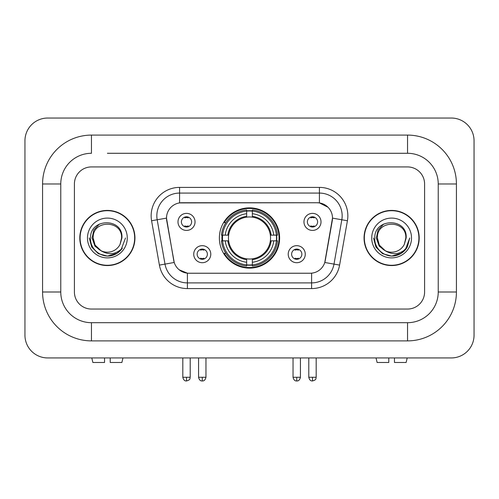 <?xml version="1.0" encoding="UTF-8"?>
<svg xmlns="http://www.w3.org/2000/svg" width="499" height="499" viewBox="0 0 499 499"><rect width="100%" height="100%" fill="white"/><g stroke="black" fill="none" stroke-linecap="round" stroke-linejoin="round"><path stroke-width="0.75" d="M219.373 237.986A30.127 30.127 0 0 0 249.5 268.119A30.127 30.127 0 0 0 279.627 237.986A30.127 30.127 0 0 0 249.5 207.858A30.127 30.127 0 0 0 219.373 237.986M305.269 254.191A8.527 8.527 0 0 1 296.743 262.717A8.527 8.527 0 0 1 288.216 254.191A8.527 8.527 0 0 1 296.743 245.664A8.527 8.527 0 0 1 305.269 254.191M291.622 254.191A5.115 5.115 0 0 0 296.743 259.305A5.115 5.115 0 0 0 301.858 254.191A5.115 5.115 0 0 0 296.743 249.076A5.115 5.115 0 0 0 291.622 254.191M210.784 254.191A8.527 8.527 0 0 1 202.257 262.717A8.527 8.527 0 0 1 193.731 254.191A8.527 8.527 0 0 1 202.257 245.664A8.527 8.527 0 0 1 210.784 254.191M197.142 254.191A5.115 5.115 0 0 0 202.257 259.305A5.115 5.115 0 0 0 207.378 254.191A5.115 5.115 0 0 0 202.257 249.076A5.115 5.115 0 0 0 197.142 254.191M321.013 221.899A8.527 8.527 0 0 1 312.486 230.426A8.527 8.527 0 0 1 303.96 221.899A8.527 8.527 0 0 1 312.486 213.372A8.527 8.527 0 0 1 321.013 221.899M307.372 221.899A5.115 5.115 0 0 0 312.486 227.014A5.115 5.115 0 0 0 317.601 221.899A5.115 5.115 0 0 0 312.486 216.784A5.115 5.115 0 0 0 307.372 221.899M195.04 221.899A8.527 8.527 0 0 1 186.514 230.426A8.527 8.527 0 0 1 177.987 221.899A8.527 8.527 0 0 1 186.514 213.372A8.527 8.527 0 0 1 195.04 221.899M181.399 221.899A5.115 5.115 0 0 0 186.514 227.014A5.115 5.115 0 0 0 191.628 221.899A5.115 5.115 0 0 0 186.514 216.784A5.115 5.115 0 0 0 181.399 221.899M159.406 265.094L151.584 220.751A28.424 28.424 0 0 1 179.578 187.393L319.422 187.393A28.424 28.424 0 0 1 347.416 220.751L339.594 265.094A28.424 28.424 0 0 1 311.607 288.584L187.393 288.584A28.424 28.424 0 0 1 159.406 265.094L174.226 262.48L166.735 220.758A15.35 15.35 0 0 1 181.848 202.744L317.152 202.744A15.35 15.35 0 0 1 332.265 220.758L325.248 260.553A15.35 15.35 0 0 1 310.135 273.234L188.865 273.234A15.35 15.35 0 0 1 173.752 260.553L166.504 218.125L157.185 219.766A22.742 22.742 0 0 1 179.578 193.076L319.422 193.076A22.742 22.742 0 0 1 341.815 219.766L333.999 264.108A22.742 22.742 0 0 1 311.607 282.896L187.393 282.896A22.742 22.742 0 0 1 165.001 264.108L157.185 219.766A22.742 22.742 0 0 1 156.836 215.817M222.074 240.83A27.57 27.57 0 0 1 222.074 235.148M79.809 237.986A27.57 27.57 0 0 0 107.379 265.562A27.57 27.57 0 0 0 134.948 237.986A27.57 27.57 0 0 0 107.379 210.416A27.57 27.57 0 0 0 79.809 237.986M364.052 237.986A27.57 27.57 0 0 0 391.621 265.562A27.57 27.57 0 0 0 419.191 237.986A27.57 27.57 0 0 0 391.621 210.416A27.57 27.57 0 0 0 364.052 237.986M179.578 187.393L179.578 202.912L317.152 202.744L319.422 202.912L327.999 207.235M166.504 218.094L166.672 215.817M310.135 273.234L188.865 273.234M187.393 288.584L187.393 273.165L179.203 269.809M341.815 219.766L332.496 218.125L324.774 262.48L333.999 264.108L341.815 219.766L347.416 220.751M325.248 260.553L325.155 261.033M173.845 261.033L173.752 260.553M424.593 183.981A17.053 17.053 0 0 0 407.54 166.928L91.46 166.928A17.053 17.053 0 0 0 74.407 183.981L74.407 291.996A17.053 17.053 0 0 0 91.46 309.049L407.54 309.049A17.053 17.053 0 0 0 424.593 291.996L424.593 183.981A17.053 17.053 0 0 0 407.54 166.928L91.46 166.928A17.053 17.053 0 0 0 74.407 183.981L74.407 291.996A17.053 17.053 0 0 0 91.46 309.049L407.54 309.049A17.053 17.053 0 0 0 424.593 291.996L424.593 183.981M134.668 237.986A27.289 27.289 0 0 0 107.379 210.703A27.289 27.289 0 0 0 80.096 237.986A27.289 27.289 0 0 0 107.379 265.275A27.289 27.289 0 0 0 134.668 237.986M125.498 237.986L121.02 249.912L118.488 252.307M102.052 251.409L95.003 246.225L92.078 237.986L93.887 229.97L99.501 223.976M100.804 250.585L95.072 245.096L93.17 237.986C92.296 219.654 122.461 219.654 121.594 237.986L120.034 244.454L121.937 237.986C123.34 217.464 89.914 217.969 90.537 237.986C89.795 248.533 100.205 257.571 110.528 255.831C115.494 254.877 119.429 252.338 122.336 248.215C115.78 254.515 108.663 255.338 101.004 250.691L95.072 245.096L93.17 237.986C92.296 219.654 122.461 219.654 121.594 237.986L120.034 244.454A14.209 14.209 0 0 1 101.004 250.691L95.072 245.096L93.17 237.986C92.296 219.654 122.461 219.654 121.594 237.986L120.034 244.454M101.004 250.691C96.033 247.947 93.419 243.712 93.17 237.986C92.296 219.654 122.461 219.654 121.594 237.986M87.481 237.986A19.898 19.898 0 0 0 107.379 257.883A19.898 19.898 0 0 0 127.276 237.986A19.898 19.898 0 0 0 107.379 218.094A19.898 19.898 0 0 0 87.481 237.986M122.336 248.215L117.246 253.186M117.128 253.261L110.528 255.831L117.165 253.243L110.528 255.831L117.165 253.243L107.379 256.106L98.322 253.679L91.685 247.049L89.259 237.986M104.534 357.939L104.534 362.486L92.876 362.486L91.797 357.939L92.876 362.486M121.887 362.486L122.966 357.939L121.887 362.486L110.223 362.486L110.223 357.939M418.904 237.986A27.289 27.289 0 0 0 391.621 210.703A27.289 27.289 0 0 0 364.332 237.986A27.289 27.289 0 0 0 391.621 265.275A27.289 27.289 0 0 0 418.904 237.986M401.364 253.261L391.621 256.106L382.558 253.679L375.928 247.049L373.501 237.986L375.928 247.049L382.558 253.679L391.621 256.106L400.678 253.679L407.315 247.049L409.741 237.986L405.263 249.912L402.724 252.307M386.288 251.409L379.24 246.225L376.321 237.986L378.13 229.97L383.743 223.976M385.24 250.691C380.269 247.947 377.662 243.712 377.406 237.986C376.539 219.654 406.704 219.654 405.83 237.986L404.277 244.454A14.209 14.209 0 0 1 385.24 250.691L379.315 245.096L377.406 237.986L379.315 245.096L385.047 250.585L379.315 245.096L377.406 237.986C376.539 219.654 406.704 219.654 405.83 237.986L404.277 244.454L406.174 237.986C407.583 217.464 374.156 217.969 374.78 237.986C374.038 248.533 384.448 257.571 394.771 255.831C399.736 254.877 403.672 252.338 406.579 248.215C400.017 254.515 392.906 255.338 385.24 250.691L385.166 250.654M405.83 237.986C406.704 219.654 376.539 219.654 377.406 237.986C376.539 219.654 406.704 219.654 405.83 237.986L404.277 244.454M371.724 237.986A19.898 19.898 0 0 0 391.621 257.883A19.898 19.898 0 0 0 411.519 237.986A19.898 19.898 0 0 0 391.621 218.094A19.898 19.898 0 0 0 371.724 237.986M406.579 248.215L401.489 253.186M409.741 237.986L407.315 247.049L400.678 253.679L391.621 256.106L382.558 253.679L375.928 247.049L373.501 237.986L375.928 247.049L382.558 253.679L391.621 256.106L400.678 253.679L407.315 247.049L409.741 237.986L407.315 247.049L400.678 253.679L391.621 256.106L382.558 253.679L375.928 247.049L373.501 237.986M252.344 264.9L252.344 266.042A28.2 28.2 0 0 0 277.55 240.83L276.409 240.83A27.058 27.058 0 0 1 252.344 264.9L252.344 262.268A24.445 24.445 0 0 0 273.776 240.83L270.339 240.83A21.033 21.033 0 0 0 252.344 217.146L252.344 211.077A27.058 27.058 0 0 1 276.409 235.148L277.55 235.148A28.2 28.2 0 0 0 252.344 209.936L252.344 211.077M222.591 240.83L221.45 240.83A28.2 28.2 0 0 0 246.656 266.042L246.656 264.9A27.058 27.058 0 0 1 222.591 240.83L225.224 240.83A24.445 24.445 0 0 0 246.656 262.268L246.656 258.831A21.033 21.033 0 0 0 270.339 240.83L271.182 240.83A21.869 21.869 0 0 1 252.344 259.667L252.344 262.268M246.656 211.077L246.656 209.936A28.2 28.2 0 0 0 221.45 235.148L222.591 235.148A27.058 27.058 0 0 1 246.656 211.077L246.656 213.709A24.445 24.445 0 0 0 225.224 235.148L228.661 235.148A21.033 21.033 0 0 0 246.656 258.831L246.656 259.667A21.869 21.869 0 0 1 227.818 240.83L225.224 240.83M222.648 240.83A27.002 27.002 0 0 1 222.648 235.148M252.344 211.133A27.002 27.002 0 0 0 246.656 211.133M276.352 235.148A27.002 27.002 0 0 1 276.352 240.83M276.409 235.148L273.776 235.148A24.445 24.445 0 0 0 252.344 213.709M273.776 240.83L276.409 240.83M246.656 262.268L246.656 264.9M270.339 235.148L273.776 235.148M252.344 258.862L252.344 259.667M246.656 258.831A21.033 21.033 0 0 1 228.661 240.83L227.818 240.83M252.344 264.838A27.002 27.002 0 0 1 246.656 264.838M225.224 235.148L222.591 235.148M246.656 217.109L246.656 213.709M252.344 217.146A21.033 21.033 0 0 0 228.661 235.148L227.818 235.148A21.869 21.869 0 0 1 246.656 216.31M252.344 217.115L252.344 216.31A21.869 21.869 0 0 1 271.182 235.148M225.847 222.641L224.238 222.641A29.56 29.56 0 0 1 279.06 237.986A29.56 29.56 0 0 1 224.238 253.336L225.847 253.336M184.805 226.727L184.805 225.916A4.36 4.36 0 0 0 188.217 225.916L188.217 226.727M188.217 217.077L188.217 217.888A4.36 4.36 0 0 0 184.805 217.888L184.805 217.077M310.783 226.727L310.783 225.916A4.36 4.36 0 0 0 314.195 225.916L314.195 226.727M314.195 217.077L314.195 217.888A4.36 4.36 0 0 0 310.783 217.888L310.783 217.077M200.554 259.012L200.554 258.201A4.36 4.36 0 0 0 203.966 258.201L203.966 259.012M203.966 249.369L203.966 250.174A4.36 4.36 0 0 0 200.554 250.174L200.554 249.369M295.034 259.012L295.034 258.201A4.36 4.36 0 0 0 298.446 258.201L298.446 259.012M298.446 249.369L298.446 250.174A4.36 4.36 0 0 0 295.034 250.174L295.034 249.369M388.777 357.939L388.777 362.486L377.113 362.486L376.034 357.939L377.113 362.486M406.124 362.486L407.203 357.939L406.124 362.486L394.466 362.486L394.466 357.939M107.379 153.287L407.54 153.287L107.379 153.287M456.429 183.981L438.234 183.981L438.234 291.996L438.234 183.981A30.701 30.701 0 0 0 407.54 153.287L407.54 135.092L91.46 135.092A48.89 48.89 0 0 0 42.571 183.981L42.571 291.996A48.89 48.89 0 0 0 91.46 340.886L407.54 340.886A48.89 48.89 0 0 0 456.429 291.996L456.429 183.981A48.89 48.89 0 0 0 407.54 135.092M407.54 340.886L407.54 322.691L91.46 322.691L407.54 322.691A30.701 30.701 0 0 0 438.234 291.996L456.429 291.996M42.571 291.996L60.766 291.996L60.766 183.981L60.766 291.996A30.701 30.701 0 0 0 91.46 322.691L91.46 340.886M91.46 135.092L91.46 153.287A30.701 30.701 0 0 0 60.766 183.981L42.571 183.981M474.05 140.78A22.742 22.742 0 0 0 451.308 118.038L47.692 118.038A22.742 22.742 0 0 0 24.95 140.78L24.95 335.197A22.742 22.742 0 0 0 47.692 357.939L451.308 357.939A22.742 22.742 0 0 0 474.05 335.197L474.05 140.78M319.422 187.393L319.422 202.912M311.607 273.165L311.607 288.584M151.584 220.751L157.185 219.766M333.999 264.108L339.594 265.094M252.344 258.831A21.033 21.033 0 0 0 270.339 240.83M246.656 265.094A27.258 27.258 0 0 0 252.344 265.094M276.608 240.83A27.258 27.258 0 0 0 276.608 235.148M252.344 210.877A27.258 27.258 0 0 0 246.656 210.877M186.514 377.269L182.815 377.269C183.464 379.901 184.692 381.13 186.514 380.962L186.514 377.269L190.206 377.269L190.206 357.939M312.486 377.269L308.794 377.269C309.436 379.901 310.671 381.13 312.486 380.962L312.486 377.269L316.185 377.269L316.185 357.939M202.257 377.269L198.565 377.269C199.207 379.901 200.442 381.13 202.257 380.962L202.257 377.269L205.956 377.269L205.956 357.939M296.743 377.269L293.044 377.269C293.693 379.901 294.921 381.13 296.743 380.962L296.743 377.269L300.435 377.269L300.435 357.939M182.815 377.269L182.815 357.939M190.206 377.269C189.689 378.41 190.998 379.714 186.514 380.962M308.794 377.269L308.794 357.939M316.185 377.269C315.661 378.41 316.971 379.714 312.486 380.962M198.565 377.269L198.565 357.939M205.956 377.269C205.307 379.901 204.079 381.13 202.257 380.962M293.044 377.269L293.044 357.939M300.435 377.269C299.793 379.901 298.558 381.13 296.743 380.962"/></g></svg>
